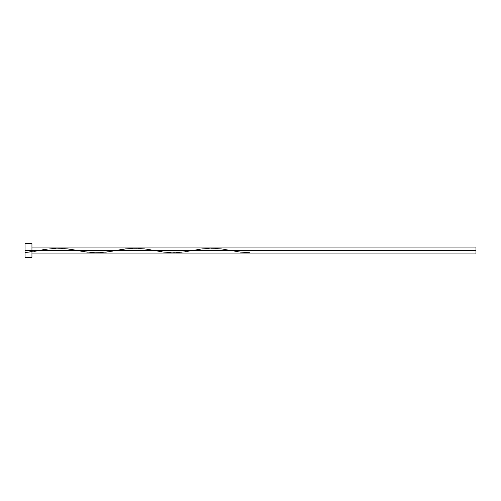 <?xml version="1.0" encoding="UTF-8"?>
<svg xmlns="http://www.w3.org/2000/svg" width="501" height="501" viewBox="0 0 501 501"><rect width="100%" height="100%" fill="white"/><g stroke="black" fill="none" stroke-linecap="round" stroke-linejoin="round"><path stroke-width="0.38" stroke-dasharray="2.5 1.88" d="M31.951 250.5L475.95 250.5L475.95 253.951L475.95 250.5L31.951 250.5L31.951 257.401L31.951 250.5L25.05 250.5L31.951 250.5L31.951 243.599L31.951 250.5M25.05 257.401L25.05 243.599L25.05 257.401M25.05 252.51L45.547 249.154L55.135 248.22L64.723 248.621L87.086 252.291L96.674 252.798L106.256 251.965L125.432 248.709L135.013 248.202L144.601 249.035L163.771 252.291L173.359 252.798L182.94 251.965L202.11 248.709L211.698 248.202L221.285 249.035L240.455 252.291L250.043 252.798L240.455 251.965L221.285 248.709L211.698 248.202L202.11 249.035L186.134 251.846L176.552 252.78L166.965 252.379L144.601 248.709L135.013 248.202L125.432 249.035L109.456 251.846L99.868 252.78L90.28 252.379L67.917 248.709L58.329 248.202L48.747 249.035L32.772 251.846L25.05 252.698L45.547 249.154L55.135 248.22L67.917 248.709L87.086 251.965L96.674 252.798L106.256 252.291L128.625 248.621L138.207 248.22L147.795 249.154L163.771 251.965L173.359 252.798L182.94 252.291L202.11 249.035L211.698 248.202L221.285 248.709L240.455 251.965L250.043 252.798L240.455 252.291L221.285 249.035L211.698 248.202L202.11 248.709L182.94 251.965L173.359 252.798L163.771 252.291L144.601 249.035L135.013 248.202L125.432 248.709L103.062 252.379L93.48 252.78L83.892 251.846L67.917 249.035L58.329 248.202L48.747 249.035L32.772 251.846L25.05 252.698M475.95 247.049L475.95 250.5L475.95 247.049M25.05 252.372L39.159 250.268M77.505 250.732C74.173 250.131 65.305 248.195 56.87 248.446C47.971 249.129 42.071 249.893 39.159 250.732M115.844 250.268C112.512 250.869 103.651 252.805 95.215 252.554C86.316 251.871 80.41 251.107 77.505 250.268M154.183 250.732C150.857 250.131 141.99 248.195 133.554 248.446C124.655 249.129 118.756 249.893 115.844 250.732M192.528 250.268C189.196 250.869 180.335 252.805 171.893 252.554C163 251.871 157.095 251.107 154.183 250.268M230.867 250.732C227.535 250.131 218.674 248.195 210.238 248.446C201.339 249.129 195.434 249.893 192.528 250.732M250.043 252.573C240.367 252.448 233.372 250.644 230.867 250.268"/><path stroke-width="0.75" d="M25.05 257.401L25.05 243.599L25.05 250.5L475.95 250.5L475.95 253.951L475.95 250.5L25.05 250.5L25.05 257.401L31.951 257.401L31.951 243.599L31.951 257.401M475.95 250.5L475.95 247.049L475.95 250.5M31.951 253.951L475.95 253.951M25.05 243.599L31.951 243.599M31.951 247.049L475.95 247.049"/></g></svg>
